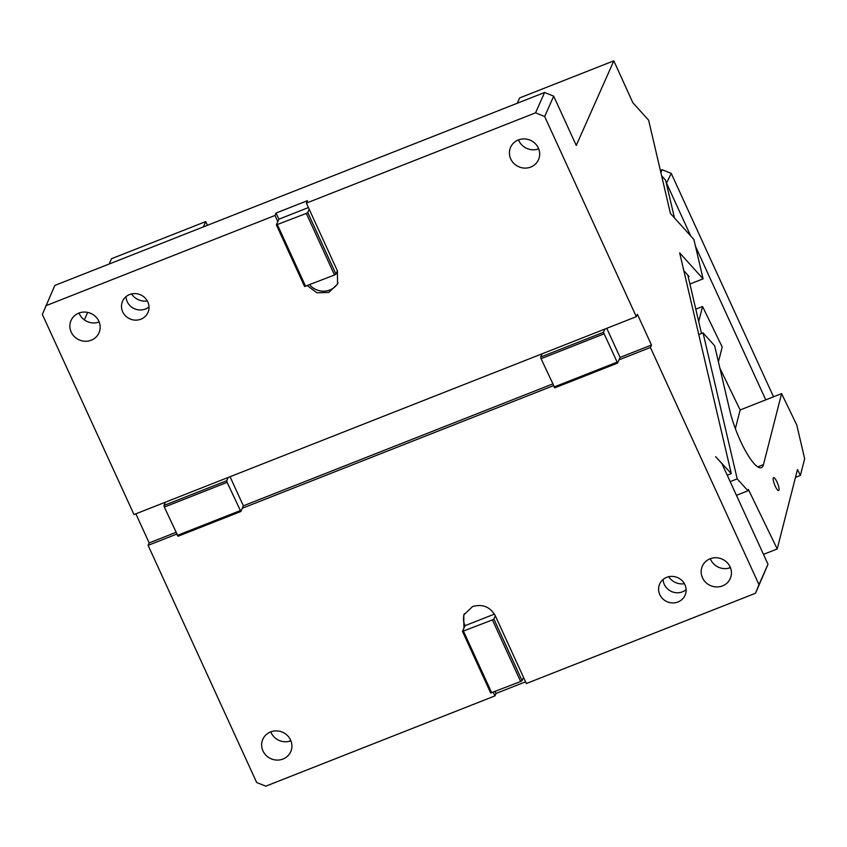 <?xml version="1.0" encoding="UTF-8"?>
<svg xmlns="http://www.w3.org/2000/svg" width="847" height="847" viewBox="0 0 847 847"><rect width="100%" height="100%" fill="white"/><g stroke="black" fill="none" stroke-linecap="round" stroke-linejoin="round"><path stroke-width="1.27" d="M606.78 328.318L620.099 357.402L619.009 359.848L650.411 347.482L758.976 584.61L768.007 564.271L721.972 463.711L715.62 456.681L731.289 473.6L679.654 252.872L703.084 278.832L693.873 239.436L670.432 213.476L648.622 120.2L632.825 102.699L613.831 60.825L519.656 97.924L517.295 103.239M553.694 96.166L544.663 116.505L535.558 112.82L544.6 92.482L553.694 96.166L576.256 145.44L613.831 60.825M544.663 116.505L636.309 316.683L542.122 353.792L133.995 514.563L42.35 314.396L54.843 285.418L544.6 92.482M650.411 347.482L651.491 345.036L637.389 314.248L636.309 316.683M203.344 226.911L205.705 221.596L111.529 258.706L109.168 264.02M84.351 319.88L87.675 312.395M731.289 473.6L727.234 475.199M207.409 225.313L205.705 221.596M131.571 293.951A15.278 14.463 -156.1 0 0 147.314 300.939M535.558 112.82L306.381 203.111L337.402 270.86L337.561 284.084L328.752 292.437L316.947 292.797L307.397 285.704M306.381 203.111L307.472 200.665L276.069 213.031L278.896 219.193L277.805 221.628L274.989 215.477L45.812 305.756M140.898 319.192A13.88 13.15 23.9 0 1 125.642 315.995A13.88 13.15 23.9 0 1 122.561 301.236A13.88 13.15 23.9 0 1 129.612 294.555A13.88 13.15 23.9 0 1 144.869 297.752A13.88 13.15 23.9 0 1 147.939 312.511A13.88 13.15 23.9 0 1 140.898 319.192M91.232 340.208A15.278 14.463 23.9 0 1 74.441 336.693A15.278 14.463 23.9 0 1 71.063 320.462A15.278 14.463 23.9 0 1 78.824 313.115A15.278 14.463 23.9 0 1 95.605 316.63A15.278 14.463 23.9 0 1 98.983 332.86A15.278 14.463 23.9 0 1 91.232 340.208M530.751 167.06A15.278 14.463 23.9 0 1 513.97 163.545A15.278 14.463 23.9 0 1 510.593 147.314A15.278 14.463 23.9 0 1 518.343 139.967A15.278 14.463 23.9 0 1 535.124 143.482A15.278 14.463 23.9 0 1 538.501 159.712A15.278 14.463 23.9 0 1 530.751 167.06M651.491 345.036L620.099 357.402M165.387 502.197L163.947 505.458L164.329 507.088L178.05 536.246L240.834 511.514L242.284 508.264L553.43 385.681M495.156 691.565L496.024 693.449L494.944 695.895L265.767 786.175L256.662 782.49L148.098 545.362L176.695 534.097M494.944 695.895L493.293 692.295M520.64 681.528L492.435 619.93L462.483 631.396L490.678 692.994L520.64 681.528L522.07 680.628L523.52 677.367L495.315 615.78C490.106 606.791 482.525 603.72 472.573 606.558L463.764 614.911L463.923 628.146L465.003 625.7L494.436 614.107M523.52 677.367L526.336 683.529L755.513 593.249L768.007 564.271M758.976 584.61L755.513 593.249M282.983 759.039A15.278 14.463 23.9 0 1 266.202 755.513A15.278 14.463 23.9 0 1 262.824 739.293A15.278 14.463 23.9 0 1 270.574 731.935A15.278 14.463 23.9 0 1 287.355 735.461A15.278 14.463 23.9 0 1 290.733 751.691A15.278 14.463 23.9 0 1 282.983 759.039M722.502 585.891A15.278 14.463 23.9 0 1 705.72 582.376A15.278 14.463 23.9 0 1 702.343 566.145A15.278 14.463 23.9 0 1 710.093 558.787A15.278 14.463 23.9 0 1 726.885 562.313A15.278 14.463 23.9 0 1 730.262 578.543A15.278 14.463 23.9 0 1 722.502 585.891M677.992 601.973A13.88 13.15 23.9 0 1 662.735 598.776A13.88 13.15 23.9 0 1 659.665 584.017A13.88 13.15 23.9 0 1 666.705 577.336A13.88 13.15 23.9 0 1 681.962 580.544A13.88 13.15 23.9 0 1 685.043 595.293A13.88 13.15 23.9 0 1 677.992 601.973M668.664 576.733A15.278 14.463 -156.1 0 0 684.408 583.731M688.219 276.778L689.024 276.461L683.815 270.691M703.084 278.832L689.913 284.02M175.911 532.392L149.178 542.927L135.859 513.833M148.098 545.362L149.178 542.927M276.069 213.031L274.989 215.477M163.947 505.458L226.731 480.715L228.182 477.464M277.805 221.628L276.366 224.889L304.56 286.477L334.523 275.01L335.952 274.11L337.402 270.86M309.663 284.804A17.353 16.442 -156.1 0 0 329.843 290.002A17.353 16.442 -156.1 0 0 338.059 282.845M276.366 224.889L306.318 213.423L307.757 212.523L309.208 209.262M307.757 212.523L335.952 274.11M542.122 353.792L540.682 357.042L541.064 358.683L554.774 387.841L617.569 363.098L619.009 359.848M604.917 329.049L603.466 332.31L540.682 357.042M149.008 306.889A13.88 13.15 23.9 0 1 145.409 309.017A13.88 13.15 23.9 0 1 126.012 296.683M99.163 321.976A15.278 14.463 23.9 0 1 79.015 313.03M538.681 148.828A15.278 14.463 23.9 0 1 518.544 139.882M603.466 332.31L617.569 363.098M496.024 693.449L525.553 681.824M522.07 680.628L493.875 619.03L495.315 615.78M464.357 613.715A17.353 16.442 -156.1 0 0 465.003 625.7M462.483 631.396L463.923 628.146M552.646 383.977L243.364 505.818L242.284 508.264M290.913 740.807A15.278 14.463 23.9 0 1 270.775 731.861M730.442 567.659A15.278 14.463 23.9 0 1 710.294 558.713M686.102 589.681A13.88 13.15 23.9 0 1 682.502 591.809A13.88 13.15 23.9 0 1 663.106 579.464M278.896 219.193L308.424 207.557M164.329 507.088L227.123 482.356L226.731 480.715M227.123 482.356L240.834 511.514M230.045 476.734L243.364 505.818M277.435 224.804L305.64 286.392M306.318 213.423L334.523 275.01M603.847 333.94L541.064 358.683M616.828 362.272L554.033 387.015M493.875 619.03L492.435 619.93M491.747 692.899L463.553 631.311M177.298 535.42L240.093 510.688M660.364 170.427L662.163 169.728L660.882 172.608M662.163 169.728L671.258 173.413L666.388 183.439M773.533 396.798L671.258 173.413M666.737 183.577L690.707 235.932M695.493 246.382L765.762 399.858M698.764 334.554L703.042 332.871L737.197 478.873L747.965 490.794L748.335 489.365L777.207 548.951L797.493 469.492L800.383 475.453L804.65 458.714L796.741 424.908L781.58 393.633L740.14 409.959L735.365 428.677M800.383 475.453L795.481 477.38M719.876 368.149L740.14 409.959M718.415 361.87L722.205 347.026L702.565 306.508L698.711 321.616M775.471 486.676A6.945 1.63 68.5 0 0 778.668 490.561A6.945 1.63 68.5 0 0 776.784 481.541A6.945 1.63 68.5 0 0 773.586 477.644A6.945 1.63 68.5 0 0 775.471 486.676M777.207 548.951L763.475 554.362M730.336 567.416L727.933 568.369M290.817 740.564L288.414 741.517M695.8 309.176L702.565 306.508M747.965 490.794L736.445 495.336M703.042 332.871L714.635 345.703L729.786 410.488A42.35 9.931 68.5 0 0 741.856 443.923A42.35 9.931 68.5 0 0 761.368 467.682A42.35 9.931 68.5 0 0 763.465 464.632L781.58 393.633M661.623 175.784L665.636 180.242L674.456 217.923M687.838 275.137L701.485 333.485M737.197 478.873L730.178 481.636M757.747 466.888L763.465 464.632"/></g></svg>
